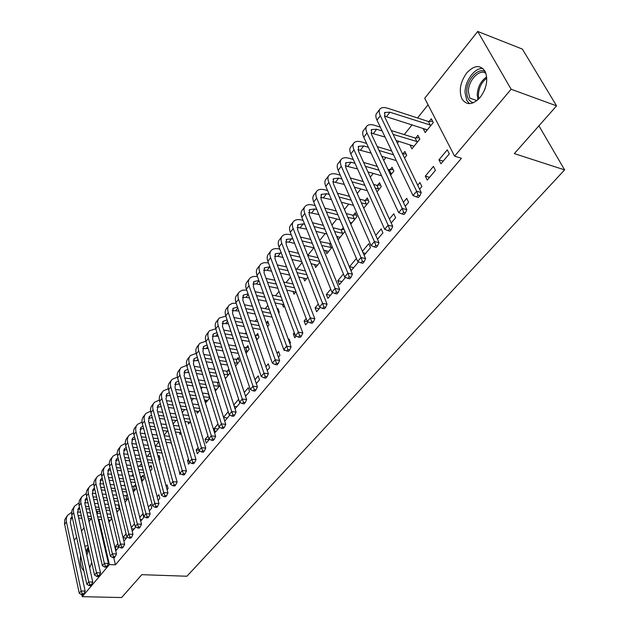 <?xml version="1.0" encoding="UTF-8"?>
<svg xmlns="http://www.w3.org/2000/svg" width="629" height="629" viewBox="0 0 629 629"><rect width="100%" height="100%" fill="white"/><g stroke="black" fill="none" stroke-linecap="round" stroke-linejoin="round"><path stroke-width="0.94" d="M480.163 97.416C472.678 105.129 466.608 105.617 461.953 98.902C458.698 90.741 460.263 82.116 466.647 73.035C474.266 64.952 480.47 64.504 485.266 71.69C488.269 80.001 486.571 88.571 480.163 97.416M83.909 570.81C80.866 568.066 79.765 562.994 80.598 555.596M84.86 546.2L87.981 545.602M91.692 562.287L89.68 568.034M428.066 104.791L417.538 117.969M412.144 124.723L404.258 134.598M398.896 141.313L397.394 143.192M385.939 157.533L383.69 160.348M373.256 173.407L370.308 177.103M360.857 188.936L357.225 193.48M348.718 204.134L344.44 209.488M336.837 219.01L331.939 225.135M325.201 233.571L319.713 240.443M313.808 247.834L307.77 255.398M302.101 262.497L296.809 269.118M290.433 277.106L286.061 282.57M279.017 291.4L275.533 295.756M267.836 305.387L265.21 308.674M256.899 319.084L255.091 321.348M246.183 332.497L245.161 333.779M211.643 375.749L210.833 376.755M202.467 387.228L201.123 388.911M193.465 398.503L191.601 400.83M184.619 409.573L182.268 412.522M175.939 420.439L173.109 423.985M167.416 431.109L164.13 435.229M158.909 441.762L155.481 446.055M150.119 452.762L147.367 456.214M141.501 463.557L139.402 466.191M133.034 474.156L131.571 475.996M124.731 484.558L123.866 485.635M424.709 98.289L477.718 31.45L511.133 89.247L454.586 156.157L424.709 98.289M511.133 89.247L556.571 105.861L522.4 49.109L477.718 31.45M74.175 540.264L76.604 537.205M81.511 531.018L84.034 527.841M88.964 521.622L91.174 518.831M96.552 512.053L97.094 511.369L97.55 513.335M99.972 511.558L97.094 511.369M556.571 105.861L514.325 153.618L564.614 169.893L538.935 125.8M564.614 169.893L186.923 576.235L141.84 574.67L121.601 597.55L82.281 596.677L81.841 594.633M414.024 146.274L410.053 145.047L411.924 148.861L419.834 139.119L417.931 135.298L415.785 137.948M427.256 180.091L435.433 170.357L433.452 166.386L425.306 176.12L427.256 180.091M390.011 169.83L392.064 167.298L393.864 171.112L390.617 175.106M405.249 206.288L408.598 202.302L406.727 198.332L403.386 202.326M365.331 200.368L367.297 197.931L368.995 201.744L363.743 208.215M377.502 239.311L382.927 232.856L381.158 228.901L375.757 235.356M336.829 236.362L338.213 239.665L344.928 231.393M341.673 229.632L343.316 227.596M353.695 267.647L349.527 266.712L351.171 270.651L358.341 262.112L358.153 261.664M349.527 266.712L356.423 258.472M314.406 264.392L315.632 267.482L319.909 262.214M330.484 295.268L326.341 294.427L327.906 298.343L332.78 292.548M326.341 294.427L330.728 289.183M292.855 291.298L293.947 294.191L295.976 291.691M307.699 321.686L304.098 321.018L305.576 324.918L308.131 321.883M304.098 321.018L306.181 318.533M277.342 309.209L277.908 308.509L279.276 312.259L278.71 312.967M283.836 349.598L284.135 350.439L284.552 349.944M289.89 343.583L290.48 342.891L289.057 339L288.475 339.699M256.097 335.493L257.701 333.504L259.006 337.238L256.695 340.085M267.254 370.528L269.629 367.706L268.276 363.837L265.91 366.668M236.708 359.474L238.257 357.555L239.492 361.274L235.584 366.086M245.554 396.356L249.571 391.576L248.298 387.731L244.288 392.512M218.043 382.566L218.703 381.748M215.315 391.057L219.875 385.443M224.742 421.123L229.868 415.022M223.547 417.31L228.209 411.736M196.641 411.083L197.294 413.253L200.077 409.825M209.064 439.789L205.117 439.349L206.249 443.138L209.543 439.215M205.117 439.349L207.955 435.944M179.43 432.469L180.028 434.529L181.05 433.263M188.904 460.601L187.458 460.459L188.535 464.226L190.021 462.449M187.458 460.459L188.503 459.201M167.023 445.67L168.037 449.303M176.246 478.85L175.2 475.107M149.773 467.009L151.07 465.413L152.029 469.022L150.362 471.074M158.131 500.409L159.845 498.372L158.854 494.653L157.148 496.69M134.15 486.343L135.4 484.794L136.312 488.379L133.34 492.043M140.699 521.158L143.75 517.525L142.807 513.838L139.764 517.463M119.046 505.032L115.146 504.875M116.931 512.258L119.927 508.562M123.905 541.144L127.396 536.993M123.025 537.481L126.083 533.824M113.747 557.632L115.429 564.818L461.442 158.28L454.586 156.157M119.038 546.939L115.272 546.75L116.129 550.399L119.109 546.86M115.272 546.75L117.82 543.7M108.927 519.947L109.328 521.622L111.828 518.54M132.224 531.238L135.84 526.937M131.319 527.566L134.504 523.76M126.531 495.762L127.286 494.826M125.061 502.241L128.182 498.396M149.332 510.874L151.723 508.035L150.756 504.324L148.373 507.178M141.895 476.758L143.168 475.186L144.104 478.779L141.769 481.657M167.102 489.732L168.1 488.544L167.086 484.81L166.087 486.005M158.131 456.678L159.106 455.467L160.088 459.084L159.113 460.286M179.139 470.759L179.91 474.486L180.547 473.723M171.049 442.871L171.811 444.648M198.898 450.278L196.201 450.002L197.309 453.776L199.684 450.954M196.201 450.002L198.135 447.691M187.961 421.87L188.582 423.985L190.469 421.658M218.153 428.962L214.19 428.498L215.354 432.304L219.6 427.248M214.19 428.498L217.98 423.962M205.486 400.091L206.17 402.324L209.874 397.756M235.042 408.866L239.83 403.165L238.588 399.336L233.815 405.045M227.289 371.126L228.807 369.247L230.01 372.95L225.347 378.697M256.294 383.58L259.502 379.759L258.189 375.898L254.989 379.727M246.309 347.593L247.889 345.643L249.155 349.37L246.033 353.223M278.45 357.201L279.952 355.424L278.561 351.54L277.075 353.325M266.256 322.921L267.71 321.128L269.039 324.871L267.584 326.663M294.852 334.188L293.311 333.913L294.749 337.804L296.212 336.067M293.311 333.913L294.309 332.725M282.397 304.35L283.427 307.149L284.402 305.953M319.233 308.658L315.105 307.856L316.623 311.764L320.31 307.377M315.105 307.856L318.313 304.019M303.524 277.979L304.68 280.966L307.809 277.114M341.972 281.603L337.812 280.715L339.416 284.646L345.525 277.373M337.812 280.715L343.426 274M325.507 250.523L326.805 253.715L332.277 246.977M330.209 243.816L330.712 243.187M364.12 255.24L370.505 247.645L368.783 243.69L362.422 251.301M353.38 215.149L355.299 212.775L356.957 216.573L350.77 224.199M391.214 222.996L395.625 217.744L393.801 213.781L389.406 219.034M377.542 185.264L379.546 182.78L381.3 186.585L377.023 191.853M419.622 189.18L421.87 186.506L419.936 182.536L417.703 185.209M402.757 154.066L404.856 151.471L406.704 155.284L404.533 157.965M440.953 163.799L449.318 153.838L447.274 149.859L438.94 159.821L440.953 163.799M427.233 130.006L423.238 128.733L425.165 132.546L433.255 122.584L431.297 118.763L429.104 121.476M115.429 564.818L109.407 564.583L82.281 596.677M98.934 519.318L109.407 564.583M126.539 538.015L123.103 537.826M134.158 528.934L131.618 528.785M141.918 519.703L140.306 519.601M149.804 510.316L149.175 510.276M227.415 417.947L223.594 417.467M236.85 406.711L234.24 406.373M246.466 395.271L245.137 395.091M365.669 253.393L363.059 252.787M377.895 238.839L377.227 238.674M429.56 177.354L425.306 176.12M443.201 161.118L438.94 159.821M77.375 512.006L80.551 512.218M86.936 512.635L90.348 512.863M96.835 513.288L100.428 513.523M107.024 513.956L110.798 514.207M110.507 520.167L108.432 519.916M101.819 519.499L98.218 519.271M91.716 518.87L88.296 518.65M81.896 518.249L78.641 518.044M111.64 517.746L107.858 517.51M101.253 517.085L97.66 516.857M91.166 516.44L87.745 516.22M81.353 515.811L78.106 515.607M72.421 517.989L70.487 518.862M72.131 516.661L71.486 517.242L70.299 522.282L85.151 591.087L83.822 593.768L82.218 593.729L81.463 594.625L83.067 594.664L83.822 593.768M81.463 594.625L79.262 593.226L64.496 523.737L64.756 519.672L67.366 515.56M79.262 593.226L81.141 590.985L66.202 520.82L66.391 517.911L67.484 515.387L71.557 512.383M82.218 593.729L81.141 590.985L85.151 591.087M84.742 502.72L88.099 502.956M94.554 503.42L98.132 503.672M104.705 504.136L108.463 504.403M117.859 511.102L116.601 510.897M109.902 510.441L106.128 510.19M99.547 509.742L95.962 509.498M89.483 509.058L86.079 508.83M119.911 508.586L116.003 508.436M109.312 507.973L105.546 507.713M98.973 507.265L95.388 507.013M88.917 506.565L85.513 506.337M79.773 508.688L77.689 509.576M79.451 507.265L78.696 507.933L77.524 512.973L92.77 582.045L91.441 584.742L89.821 584.703L89.059 585.607L90.67 585.654L91.441 584.742M89.059 585.607L86.826 584.207L71.667 514.451L71.91 510.378L74.552 506.219M86.826 584.207L88.736 581.927L73.404 511.487L73.577 508.57L74.67 506.046L78.845 503.027M89.821 584.703L88.736 581.927L92.77 582.045M119.345 508.664L118.48 505.111M92.243 493.285L95.781 493.553M102.323 494.048L106.065 494.331M112.717 494.842L116.664 495.141M123.426 495.652L127.49 495.621M125.336 501.895L124.935 501.738M118.15 501.242L114.195 500.959M107.528 500.472L103.769 500.197M97.212 499.717L93.642 499.457M127.42 499.332L124.314 499.229M117.537 498.726L113.59 498.427M106.922 497.932L103.172 497.657M96.622 497.169L93.053 496.91M87.25 499.229L85.017 500.126M86.904 497.712L86.024 498.459L84.876 503.507L100.53 572.846L99.193 575.559L97.574 575.511L96.787 576.431L98.407 576.486L99.193 575.559M96.787 576.431L94.531 575.032L78.971 505.001L79.372 500.393L81.856 496.721M94.531 575.032L96.473 572.704L80.732 501.997L80.889 499.072L81.974 496.548L86.252 493.506M97.574 575.511L96.473 572.704L100.53 572.846M126.854 499.418L125.965 495.849M88.312 547.088L85.945 551.13M86.291 552.687L88.626 548.496M88.941 549.911L86.802 555.022M473.448 102.739C469.203 101.709 466.97 98.124 466.734 91.976C466.254 80.135 478.103 66.973 485.274 71.714M485.942 73.365C479.392 68.396 467.952 80.685 468.424 91.897L469.808 98.108L476.939 100.609M482.844 68.443C474.51 67.673 464.697 81.251 465.067 92.722L466.804 100.475L469.454 103.659M485.195 88.359L484.503 90.159M99.877 483.685L103.604 483.984M110.224 484.527L114.148 484.841M120.894 485.391L125.022 485.73M131.878 486.288L135.73 486.115M126.563 491.902L122.419 491.579M115.665 491.052L111.726 490.746M105.09 490.227L101.348 489.928M135.062 489.92L132.79 489.865M125.918 489.323L121.782 488.992M115.028 488.458L111.097 488.143M104.469 487.617L100.726 487.318M94.861 489.621L92.463 490.518M94.484 488.002L93.485 488.819L92.353 493.875L108.424 563.482L107.087 566.21L105.452 566.147L104.658 567.091L106.293 567.154L107.087 566.21M104.658 567.091L102.37 565.683L86.511 496.006C85.882 492.963 86.44 490.455 88.209 488.466L89.287 487.058M102.37 565.683L104.351 563.325L88.39 493.576C87.753 490.534 88.312 488.018 90.081 486.036L93.8 483.835M105.452 566.147L104.351 563.325L108.424 563.482M134.488 490.007L133.584 486.421M107.669 473.92L111.569 474.258M118.283 474.84L122.396 475.194M129.228 475.791L133.552 476.169M140.503 476.766L143.514 476.53M135.141 482.412L130.808 482.05M123.96 481.476L119.84 481.13M113.11 480.572L109.194 480.241M142.83 480.352L141.439 480.359M134.472 479.77L130.14 479.4M123.3 478.826L119.18 478.472M112.457 477.898L108.55 477.568M102.613 479.848L100.05 480.737M102.205 478.119L101.072 479.015L99.964 484.071L116.467 553.952L115.123 556.696L113.487 556.626L112.677 557.585L114.313 557.656L115.123 556.696M112.677 557.585L110.358 556.17L94.075 486.225C93.422 483.174 93.973 480.658 95.734 478.677L96.85 477.222M110.358 556.17L112.371 553.764L95.985 483.748C95.325 480.698 95.875 478.182 97.637 476.2L101.473 473.991M113.487 556.626L112.371 553.764L116.467 553.952M142.256 480.43L141.321 476.837M115.602 463.99L119.691 464.367M126.492 464.996L130.801 465.389M137.727 466.034L142.256 466.451M149.301 467.08L151.432 466.781M143.907 472.764L139.363 472.363M132.42 471.742L128.104 471.357M121.287 470.751L117.183 470.382M150.732 470.618L150.26 470.681M143.2 470.067L138.663 469.659M131.728 469.03L127.42 468.636M120.603 468.023L116.507 467.654M110.515 469.91L107.763 470.791M110.067 468.07L108.793 469.037L107.708 474.101L124.652 544.242L123.308 547.002L121.656 546.916L120.839 547.898L122.482 547.977L123.308 547.002M120.839 547.898L118.488 546.483L101.764 476.271C101.088 473.212 101.639 470.689 103.392 468.715L104.548 467.221M118.488 546.483L120.54 544.038L103.706 473.755C103.03 470.689 103.573 468.173 105.334 466.199L109.289 463.974M121.656 546.916L120.54 544.038L124.652 544.242M123.685 453.886L127.97 454.311M134.865 454.987L139.371 455.427M146.4 456.111L151.141 456.583M158.233 457.039L159.483 456.866M152.855 462.968L148.09 462.519M141.053 461.851L136.532 461.427M129.621 460.766L125.32 460.357M152.116 460.208L147.359 459.752M140.33 459.076L135.809 458.635M128.906 457.975L124.613 457.558M118.559 459.799L115.618 460.664M118.071 457.849L116.656 458.879L115.587 463.95L132.994 534.351L131.642 537.127L129.991 537.032L129.149 538.031L130.801 538.125L131.642 537.127M129.149 538.031L126.767 536.616L109.595 466.136C108.903 463.07 109.43 460.546 111.191 458.58L112.379 457.031M126.767 536.616L128.859 534.123L111.569 463.573C110.877 460.507 111.404 457.983 113.157 456.017L117.253 453.784M129.991 537.032L128.859 534.123L132.994 534.351M131.917 443.61L136.407 444.074M143.396 444.805L148.122 445.293M155.245 446.032L160.222 446.551M161.991 453.014L157.006 452.518M149.859 451.795L145.126 451.323M138.121 450.616L133.615 450.16M161.213 450.191L156.236 449.68M149.104 448.949L144.371 448.469M137.366 447.754L132.876 447.298M126.751 449.523L123.614 450.356M126.217 447.447L124.66 448.548L123.614 453.611L141.494 524.279L140.133 527.071L138.474 526.968L137.617 527.983L139.276 528.085L140.133 527.071M137.617 527.983L135.204 526.567L117.56 455.821C116.852 452.746 117.371 450.222 119.125 448.257L120.351 446.669M135.204 526.567L137.334 524.028L119.581 453.218C118.857 450.136 119.376 447.612 121.13 445.654L125.368 443.414M138.474 526.968L137.334 524.028L141.494 524.279M140.314 433.145L145.016 433.664M152.1 434.442L157.053 434.993M164.279 435.787L169.492 436.361M171.324 442.902L166.103 442.344M158.854 441.574L153.893 441.047M146.785 440.284L142.068 439.781M170.514 440.009L165.293 439.443M158.06 438.657L153.099 438.122M145.999 437.352L141.289 436.848M135.101 439.073L131.76 439.868M134.527 436.864L132.805 438.02L131.783 443.091L150.15 514.019L148.79 516.818L147.115 516.708L146.243 517.746L147.917 517.856L148.79 516.818M146.243 517.746L143.797 516.323L125.674 445.324C124.943 442.234 125.454 439.71 127.207 437.753L128.465 436.109M143.797 516.323L145.975 513.736L127.726 442.667C126.995 439.577 127.498 437.053 129.244 435.103L133.623 432.854M147.115 516.708L145.975 513.736L150.15 514.019M148.861 422.507L153.791 423.073M160.985 423.915L166.166 424.512M173.502 425.369L178.966 426.006M180.869 432.626L175.397 432.013M168.037 431.179L162.84 430.598M155.622 429.78L150.685 429.222M180.012 429.662L174.548 429.033M167.196 428.192L162.007 427.602M154.805 426.776L149.867 426.21M143.616 428.443L140.047 429.182M142.987 426.1L141.1 427.303L140.102 432.375L158.964 503.554L157.604 506.376L155.929 506.251L155.041 507.312L156.715 507.43L157.604 506.376M155.041 507.312L152.556 505.889L133.938 434.631C133.191 431.525 133.686 429.002 135.432 427.06L136.737 425.361M152.556 505.889L154.773 503.247L136.029 431.926C135.274 428.821 135.762 426.297 137.507 424.355L142.044 422.114M155.929 506.251L154.773 503.247L158.964 503.554M157.58 411.673L162.738 412.302M170.042 413.198L175.475 413.866M182.929 414.778L188.653 415.478M189.989 422.256L184.887 421.501M177.417 420.612L171.969 419.968M164.649 419.095L159.475 418.474M189.73 419.142L183.998 418.45M176.537 417.554L171.096 416.893M163.784 416.013L158.618 415.392M152.297 417.625L148.491 418.301M151.613 415.132L149.545 416.39L148.578 421.461L167.959 492.892L166.591 495.731L164.908 495.597L163.996 496.674L165.686 496.8L166.591 495.731M163.996 496.674L161.488 495.251L142.358 423.734C141.58 420.628 142.068 418.104 143.805 416.17L145.15 414.417M161.488 495.251L163.744 492.562L144.481 420.982C143.703 417.868 144.183 415.344 145.92 413.41L150.63 411.177M164.908 495.597L163.744 492.562L167.959 492.892M166.473 400.642L171.874 401.341M179.289 402.293L184.989 403.032M192.553 404.007L198.552 404.785M198.725 411.492L194.589 410.823M187.002 409.872L181.286 409.149M173.856 408.221L168.43 407.537M161.15 406.625L157.093 407.222M199.66 408.457L193.653 407.694M186.074 406.727L180.374 406.004M172.944 405.06L167.534 404.368M160.403 403.975L158.146 405.273L157.211 410.344L177.126 482.026L175.75 484.88L174.06 484.731L173.132 485.832L174.831 485.973L175.75 484.88M173.132 485.832L170.585 484.409L150.929 412.64C150.134 409.518 150.598 407.002 152.336 405.076L153.728 403.268M170.585 484.409L172.889 481.665L153.099 409.833C152.297 406.711 152.761 404.188 154.498 402.269L159.381 400.036M174.06 484.731L172.889 481.665L177.126 482.026M175.538 389.406L181.199 390.177M188.731 391.207L194.707 392.016M202.396 393.062L208.663 393.833M207.625 400.531L204.504 399.965M196.791 398.943L190.807 398.149M183.259 397.151L177.575 396.404M170.176 395.421L165.859 395.94M209.803 397.512L203.521 396.75M195.823 395.72L189.84 394.918M182.3 393.911L176.623 393.149M169.374 392.614L166.913 393.943L166.009 399.014L186.467 470.948L185.099 473.81L183.393 473.661L182.449 474.777L184.155 474.926L185.099 473.81M182.449 474.777L179.87 473.354L159.664 401.333C158.846 398.204 159.302 395.688 161.032 393.77L162.463 391.906M179.87 473.354L182.213 470.555L161.873 398.479C161.048 395.342 161.496 392.826 163.225 390.908L168.305 388.698M183.393 473.661L182.213 470.555L186.467 470.948M209.496 397.552L208.356 393.872M184.784 377.974L190.721 378.823M198.371 379.916L204.637 380.812M212.453 381.929L218.931 382.456M216.683 389.367L214.646 388.926M206.807 387.834L200.525 386.961M192.859 385.892L186.899 385.066M179.391 384.02L174.791 384.437M219.214 386.261L213.616 385.632M205.785 384.523L199.511 383.643M191.853 382.566L185.901 381.724M178.518 381.056L175.845 382.401L174.972 387.472L195.996 459.642L194.62 462.527L192.914 462.362L191.955 463.502L193.661 463.667L194.62 462.527M191.955 463.502L189.329 462.079L168.564 389.815C167.723 386.678 168.163 384.162 169.885 382.251L171.363 380.333M189.329 462.079L191.727 459.225L170.821 386.906C169.972 383.761 170.404 381.245 172.126 379.342L177.409 377.156M192.914 462.362L191.727 459.225L195.996 459.642M218.601 386.332L217.437 382.636M194.219 366.33L200.447 367.265M208.223 368.429L214.796 369.412M222.745 370.607L226.676 371.196L229.341 370.882M225.921 377.998L225.025 377.707M217.052 376.535L210.463 375.576M202.664 374.436L196.421 373.524M188.786 372.407L183.896 372.714M228.492 374.829L223.94 374.318M215.975 373.139L209.394 372.164M201.61 371.016L195.367 370.088M187.843 369.278L184.95 370.646L184.108 375.71L205.722 448.115L204.339 451.017L202.624 450.836L201.642 451.999L203.364 452.18L204.339 451.017M201.642 451.999L198.984 450.576L177.637 378.076C176.773 374.931 177.197 372.407 178.911 370.52L180.437 368.531M198.984 450.576L201.429 447.667L179.933 375.104C179.061 371.959 179.477 369.435 181.191 367.548L186.695 365.394M202.624 450.836L201.429 447.667L205.722 448.115M227.879 374.9L226.676 371.196M203.851 354.465L210.385 355.495M218.294 356.737L225.19 357.822M233.28 359.096L238.816 359.23M227.533 365.048L220.622 363.987M212.688 362.768L206.139 361.769M198.379 360.574L193.174 360.771M237.943 363.185L234.507 362.815M226.401 361.557L219.497 360.488M211.572 359.253L205.03 358.239M197.364 357.28L194.227 358.656L193.417 363.711L215.637 436.361L214.253 439.27L212.531 439.081L211.533 440.269L213.255 440.457L214.253 439.27M211.533 440.269L208.828 438.845L186.884 366.109C185.995 362.949 186.404 360.433 188.11 358.554L189.683 356.509M208.828 438.845L211.328 435.873L189.227 363.075C188.323 359.922 188.731 357.406 190.438 355.527L196.177 353.412M212.531 439.081L211.328 435.873L215.637 436.361M237.322 363.255L236.095 359.544M213.679 342.388L220.535 343.52M228.586 344.841L235.82 346.036M244.06 347.397L248.471 347.35M238.265 353.364L231.008 352.201M222.933 350.903L216.062 349.795M208.175 348.521L202.64 348.6M247.574 351.32L245.326 351.124M237.07 349.779L229.821 348.6M221.762 347.287L214.89 346.17M207.075 345.069L203.686 346.43L202.915 351.485L225.756 424.363L224.372 427.288L222.642 427.083L221.62 428.294L223.35 428.498L224.372 427.288M221.62 428.294L218.884 426.871L196.319 353.907C195.399 350.738 195.784 348.23 197.49 346.359L199.11 344.252M218.884 426.871L221.424 423.836L198.701 350.817C197.773 347.648 198.159 345.14 199.865 343.277L205.856 341.217M222.642 427.083L221.424 423.836L225.756 424.363M246.953 351.391L245.687 347.664M223.72 330.076L230.914 331.318M239.106 332.733L246.717 334.046M255.107 335.493L258.307 335.249M249.257 341.492L241.63 340.203M233.414 338.819L226.196 337.6M218.169 336.248L212.287 336.185M257.395 339.22L256.404 339.228M247.999 337.797L240.38 336.499M232.172 335.1L224.962 333.865M216.997 332.631L213.333 333.968L212.594 339.015L236.087 412.113L234.696 415.054L232.958 414.841L231.912 416.076L233.658 416.288L234.696 415.054M231.912 416.076L229.137 414.653L205.935 341.461C204.983 338.292 205.361 335.776 207.051 333.928L208.726 331.75M229.137 414.653L231.731 411.555L208.364 338.308C207.413 335.139 207.782 332.623 209.473 330.775L215.747 328.786C214.764 325.586 215.118 323.078 216.801 321.246L218.53 318.997M232.958 414.841L231.731 411.555L236.087 412.113M256.766 339.29L255.468 335.556M233.972 317.535L241.536 318.903M249.878 320.413L257.866 321.851M266.326 323.125L268.339 322.913M260.524 329.407L252.504 327.992M244.138 326.514L236.551 325.177M228.382 323.731L222.131 323.526M259.187 325.61L251.183 324.179M242.825 322.685L235.254 321.333M227.124 319.957L223.169 321.254L222.469 326.294L246.631 399.612L245.239 402.568L243.494 402.34L242.424 403.598L244.178 403.834L245.239 402.568M242.424 403.598L239.61 402.175L215.739 328.763L218.224 325.555C217.241 322.37 217.587 319.87 219.269 318.038L225.85 316.12M239.61 402.175L242.259 399.014L218.224 325.555M243.494 402.34L242.259 399.014L246.631 399.612M244.445 304.751L252.394 306.252M260.893 307.864L269.306 309.452M277.782 310.419L278.576 310.333M272.074 317.126L263.637 315.569M255.107 313.989L247.142 312.519M238.823 310.985L232.18 310.608M270.659 313.211L262.238 311.638M253.723 310.05L245.766 308.556M237.479 307.054L233.21 308.289L232.549 313.321L257.395 386.843L256.003 389.823L254.25 389.571L253.165 390.861L254.918 391.104L256.003 389.823M253.165 390.861L250.295 389.437L225.748 315.813C224.742 312.629 225.08 310.128 226.754 308.312L228.539 305.985M250.295 389.437L253.007 386.214L228.28 312.534C227.266 309.35 227.596 306.85 229.271 305.034L232.18 303.406L236.166 303.217M254.25 389.571L253.007 386.214L257.395 386.843M255.154 291.73L263.512 293.381M272.184 295.087L281.029 296.841M283.915 304.64L275.046 302.926M266.342 301.244L257.969 299.624M249.493 297.989L246.049 297.32L242.424 297.438M282.421 300.607L273.568 298.877M264.88 297.179L256.514 295.544M248.054 293.908L243.447 295.064L242.825 300.08L268.386 373.807L266.995 376.802L265.234 376.535L264.125 377.848L265.886 378.115L266.995 376.802M264.125 377.848L261.216 376.433L235.954 302.604C234.924 299.412 235.238 296.912 236.897 295.111L238.745 292.713M261.216 376.433L263.983 373.139L238.54 299.255C237.503 296.062 237.809 293.57 239.468 291.77L242.511 290.142L246.71 290.071M265.234 376.535L263.983 373.139L268.386 373.807M266.106 278.45L274.897 280.267M283.742 282.091L293.059 284.017M295.677 292.06L286.73 290.063M277.853 288.263L269.039 286.486M260.398 284.74L256.451 283.938L252.889 284.001M294.49 287.791L285.165 285.881M276.304 284.072L267.498 282.272M258.873 280.51L253.896 281.556L253.322 286.565L279.622 360.488L278.23 363.499L276.453 363.216L275.321 364.561L277.09 364.844L278.23 363.499M275.321 364.561L272.365 363.145L246.379 289.12C245.31 285.92 245.609 283.427 247.26 281.643L249.163 279.174M272.365 363.145L275.195 359.78L249.013 285.7C247.944 282.5 248.227 280.015 249.878 278.23C251.584 276.587 254.124 276.068 257.489 276.674M276.453 363.216L275.195 359.78L279.622 360.488M286.761 350.982L288.546 351.281L289.702 349.905L287.925 349.606L286.761 350.982L283.765 349.567L286.651 346.131L259.706 271.862C258.605 268.654 258.865 266.177 260.508 264.416C262.246 262.757 264.848 262.277 268.331 262.985L268.512 263.024M277.303 264.919L286.557 266.916M295.591 268.858L305.411 270.973M306.441 278.796L298.72 276.964M289.654 275.054L280.369 273.096M271.555 271.233L267.066 270.281L263.575 270.289M306.889 274.755L297.053 272.656M288.003 270.722L278.741 268.748M269.935 266.869L264.565 267.781L264.031 272.766L291.093 346.886L289.702 349.905M283.765 349.567L257.017 275.353C255.917 272.145 256.192 269.66 257.827 267.899L259.793 265.344M287.925 349.606L286.651 346.131L291.093 346.886M298.461 337.105L300.245 337.419L301.433 336.012L299.64 335.697L298.461 337.105L295.41 335.689L298.358 332.175L270.627 257.733C269.487 254.525 269.731 252.048 271.351 250.311C273.08 248.675 275.691 248.227 279.182 248.966L279.787 249.108M288.766 251.12L298.516 253.314M307.746 255.39L318.101 257.717M317.433 265.265L311.017 263.645M301.755 261.601L291.974 259.447M282.964 257.465L277.9 256.349L274.488 256.286M319.618 261.499L309.248 259.187M300.002 257.127L290.236 254.957M281.249 252.952L275.455 253.707L274.967 258.684L302.824 332.977L301.433 336.012M295.41 335.689L267.875 261.294C266.743 258.087 266.995 255.61 268.622 253.864L270.643 251.23M299.64 335.697L298.358 332.175L302.824 332.977M310.411 322.921L312.204 323.251L313.415 321.812L311.622 321.482L310.411 322.921L307.314 321.513L310.333 317.912L281.776 243.305C280.605 240.089 280.825 237.62 282.429 235.906C284.143 234.295 286.753 233.878 290.26 234.656L291.321 234.9M300.489 237.054L310.773 239.468M320.216 241.685L330.94 243.753M328.645 251.458L323.636 250.09M314.162 247.912L303.846 245.538M294.647 243.423L288.955 242.118L285.629 242M331.766 247.606L321.765 245.491M312.306 243.289L302.014 240.891M292.831 238.761L286.572 239.342L286.132 244.296L314.815 318.761L313.415 321.812M307.314 321.513L278.969 246.938C277.806 243.722 278.026 241.253 279.638 239.539L281.729 236.811M311.622 321.482L310.333 317.912L314.815 318.761M331.113 247.661L329.549 243.871M322.638 308.414L324.438 308.76L325.673 307.298L323.872 306.944L322.638 308.414L319.485 307.007L322.567 303.327L293.169 228.563C291.958 225.339 292.147 222.886 293.743 221.196C295.441 219.607 298.052 219.222 301.566 220.04L303.123 220.417M312.503 222.713L323.353 225.371M333.024 227.729L341.012 229.687L344.094 229.428M340.085 237.361L336.609 236.307M326.907 233.98L316.025 231.37M306.614 229.105L297.022 227.407M343.277 233.422L334.612 231.543M324.934 229.192L314.068 226.558M304.68 224.278L303.115 223.9L297.926 224.671L297.548 229.609L327.072 304.224L325.673 307.298M319.485 307.007L290.299 232.274C289.096 229.058 289.293 226.597 290.897 224.899L293.051 222.092M323.872 306.944L322.567 303.327L327.072 304.224M342.616 233.485L341.012 229.687M335.139 293.578L336.947 293.947L338.213 292.446L336.405 292.068L335.139 293.578L331.931 292.178L335.092 288.412L304.806 213.498C303.563 210.275 303.728 207.829 305.301 206.163C306.983 204.598 309.594 204.252 313.124 205.109L315.215 205.636M324.808 208.089L336.271 211.014M346.178 213.538L352.712 215.204L356.234 214.921M351.768 222.965L349.944 222.289M340.006 219.796L328.503 216.919M318.872 214.505L308.658 212.508M355.023 218.947L347.821 217.351M337.899 214.843L326.42 211.934M316.804 209.504L314.72 208.977L309.531 209.677L309.201 214.591L339.605 289.356L338.213 292.446M331.931 292.178L301.873 217.296C300.638 214.072 300.811 211.619 302.392 209.952L304.625 207.051M336.405 292.068L335.092 288.412L339.605 289.356M354.355 219.002L352.712 215.204M347.931 278.395L349.74 278.789L351.037 277.255L349.221 276.862L347.931 278.395L344.668 277.004L347.9 273.151L316.702 198.104C315.42 194.872 315.554 192.443 317.11 190.807C318.777 189.266 321.388 188.952 324.934 189.856L327.591 190.563M337.419 193.174L349.551 196.397M359.709 199.102L364.655 200.415L368.279 200.14M353.467 205.368L341.303 202.192M331.436 199.621L320.562 197.286M367.029 204.166L361.4 202.915M351.218 200.226L339.078 197.026M329.234 194.424L326.569 193.724L321.388 194.361L321.112 199.251L352.429 274.15L351.037 277.255M344.668 277.004L313.706 201.988C312.432 198.756 312.574 196.319 314.138 194.675L316.442 191.68M349.221 276.862L347.9 273.151L352.429 274.15M366.353 204.221L364.655 200.415M361.015 262.867L362.839 263.276L364.16 261.711L362.343 261.294L361.015 262.867L357.697 261.475L361.007 257.536L328.865 182.371C327.536 179.139 327.646 176.718 329.187 175.106C330.838 173.604 333.441 173.321 336.995 174.264L340.273 175.177M350.361 177.968L363.2 181.522M373.634 184.415L376.865 185.311L380.584 185.036M367.32 190.697L354.442 187.19M344.322 184.431L332.733 181.734M379.287 189.07L375.371 188.228M364.922 185.358L352.067 181.82M341.964 179.045L338.685 178.141L333.504 178.699L333.291 183.566L365.559 258.59L364.16 261.711M357.697 261.475L325.798 186.333C324.485 183.102 324.595 180.68 326.144 179.061L328.527 175.963M362.343 261.294L361.007 257.536L365.559 258.59M378.603 189.117L376.865 185.311M374.412 246.969L376.236 247.401L377.597 245.797L375.772 245.357L374.412 246.969L371.039 245.585L374.42 241.552L341.295 166.276C339.927 163.045 340.006 160.639 341.531 159.058C343.159 157.58 345.761 157.344 349.331 158.335L353.286 159.475M363.633 162.463L377.251 166.394M387.983 169.492L393.156 169.618M381.591 175.774L367.934 171.898M357.547 168.949L345.187 165.844M391.804 173.643L389.776 173.305M379.028 170.223L365.394 166.315M355.023 163.343L351.068 162.211L345.895 162.691L345.746 167.534L378.988 242.66L377.597 245.797M371.039 245.585L338.158 170.333C336.806 167.102 336.892 164.688 338.418 163.1L340.879 159.908M375.772 245.357L374.42 241.552L378.988 242.66M391.12 173.69L389.327 169.877M388.124 230.694L389.964 231.15L391.348 229.506L389.516 229.042L388.124 230.694L384.689 229.318L388.156 225.19L354.009 149.82C352.602 146.581 352.649 144.19 354.151 142.649C355.762 141.203 358.357 141.006 361.942 142.044L366.621 143.451M377.266 146.651L391.725 150.999M402.654 154.074L406.012 153.853M396.309 160.599L381.803 156.314M371.118 153.154L357.932 149.608M393.55 154.828L379.075 150.504M368.421 147.32L363.727 145.92L358.561 146.329L358.475 151.133L392.74 226.354L391.348 229.506M384.689 229.318L350.809 153.971C349.409 150.732 349.465 148.342 350.966 146.785L353.514 143.475M389.516 229.042L388.156 225.19L392.74 226.354M402.175 214.017L404.015 214.505L405.438 212.822L403.598 212.335L402.175 214.017L398.676 212.657L402.222 208.427L367.022 132.978C365.567 129.747 365.583 127.373 367.061 125.863C368.649 124.456 371.244 124.29 374.837 125.383L380.317 127.097M391.277 130.533L415.093 137.987L419.15 137.743M414.055 146.235L396.066 140.44M385.074 137.051L370.992 133.01M417.687 141.769L393.141 134.386M382.165 130.974L376.677 129.26L371.519 129.582L371.503 134.354L406.821 209.654L405.438 212.822M398.676 212.657L363.743 137.224C362.296 133.993 362.32 131.61 363.806 130.093L366.432 126.673M403.598 212.335L402.222 208.427L406.821 209.654M416.988 141.808L415.093 137.987M416.563 196.94L418.411 197.451L419.865 195.729L418.026 195.21L416.563 196.94L413.001 195.588L416.642 191.255L380.333 115.752C378.839 112.52 378.815 110.161 380.262 108.683C381.834 107.315 384.421 107.197 388.022 108.337L428.412 121.515L432.587 121.279M427.343 129.865L384.358 116.043M431.062 125.289L389.925 112.221L384.775 112.457L384.83 117.191L421.249 192.545L419.865 195.729M413.001 195.588L376.975 120.1C375.489 116.86 375.474 114.502 376.936 113.016L379.649 109.485M418.026 195.21L416.642 191.255L421.249 192.545M430.362 125.328L428.412 121.515M64.606 524.35L66.391 522.046M71.785 515.065L73.601 512.721M79.089 505.614L80.929 503.231M477.977 99.72L477.214 95.01C477.647 87.022 480.8 80.992 486.681 76.919M486.775 78.145C481.523 82.25 478.724 87.918 478.394 95.152L478.866 98.863M86.511 496.006L88.39 493.576M94.075 486.225L95.985 483.748M101.764 476.271L103.706 473.755M109.595 466.136L111.569 463.573M117.56 455.821L119.581 453.218M125.674 445.324L127.726 442.667M133.938 434.631L136.029 431.926M142.358 423.734L144.481 420.982M150.929 412.64L153.099 409.833M159.664 401.333L161.873 398.479M178.73 383.926L179.186 383.336M168.564 389.815L170.821 386.906M187.796 372.258L188.48 371.385M177.637 378.076L179.933 375.104M197.042 360.37L197.954 359.198M186.884 366.109L189.227 363.075M206.461 348.246L207.617 346.768M196.319 353.907L198.701 350.817M216.069 335.894L217.469 334.085M205.935 341.461L208.364 338.308M225.866 323.29L227.525 321.152M235.859 310.435L237.786 307.951M225.748 315.813L228.28 312.534M246.049 297.32L248.258 294.474M235.954 302.604L238.54 299.255M256.451 283.938L258.951 280.723M246.379 289.12L249.013 285.7M267.066 270.281L269.747 266.83M257.017 275.353L259.706 271.862M277.9 256.349L280.644 252.819M267.875 261.294L270.627 257.733M288.955 242.118L291.762 238.509M278.969 246.938L281.776 243.305M300.253 227.58L303.115 223.9M290.299 232.274L293.169 228.563M311.795 212.736L314.72 208.977M301.873 217.296L304.806 213.498M323.581 197.569L326.569 193.724M313.706 201.988L316.702 198.104M335.627 182.072L338.685 178.141M325.798 186.333L328.865 182.371M347.947 166.229L351.068 162.211M338.158 170.333L341.295 166.276M360.535 150.024L363.727 145.92M350.809 153.971L354.009 149.82M373.414 133.466L376.677 129.26M363.743 137.224L367.022 132.978M386.583 116.514L389.925 112.221M376.975 120.1L380.333 115.752M70.951 517.934L71.486 517.242M78.161 508.617L78.696 507.933M85.497 499.143L86.024 498.459M92.95 489.504L93.485 488.819M100.546 479.699L101.072 479.015M108.267 469.721L108.793 469.037M116.129 459.563L116.656 458.879M124.133 449.224L124.66 448.548M132.279 438.696L132.805 438.02M140.574 427.972L141.1 427.303M149.026 417.058L149.545 416.39M157.635 405.941L158.146 405.273M166.402 394.611L166.913 393.943M175.334 383.061L175.845 382.401M184.439 371.299L184.95 370.646M193.724 359.308L194.227 358.656M203.183 347.082L203.686 346.43M212.838 334.612L213.333 333.968M222.674 321.899L223.169 321.254M232.714 308.925L233.21 308.289M242.959 295.693L243.447 295.064M253.416 282.185L253.896 281.556M264.086 268.394L264.565 267.781M274.975 254.32L275.455 253.707M286.101 239.948L286.572 239.342M297.47 225.268L297.926 224.671M309.075 210.267L309.531 209.677M320.939 194.943L321.388 194.361M333.063 179.273L333.504 178.699M345.455 163.257L345.895 162.691M358.137 146.879L358.561 146.329M371.102 130.124L371.519 129.582M384.366 112.984L384.775 112.457"/></g></svg>
